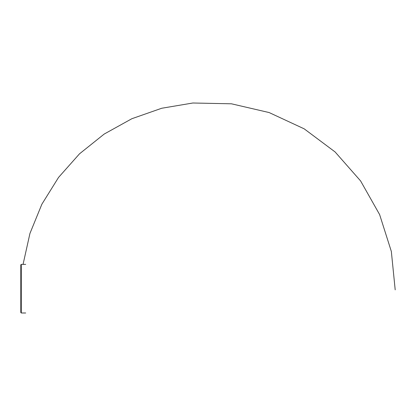 <?xml version="1.0" encoding="UTF-8"?>
<svg xmlns="http://www.w3.org/2000/svg" width="416" height="416" viewBox="0 0 416 416"><rect width="100%" height="100%" fill="white"/><g stroke="black" fill="none" stroke-linecap="round" stroke-linejoin="round"><path stroke-width="0.62" d="M25.698 264.378L21.284 264.378L21.284 312.993L25.698 312.993M21.284 312.993L20.8 312.51L20.8 264.862L21.284 264.378M23.062 264.378L29.931 233.485L41.876 204.209L58.562 177.403L79.529 153.8L104.198 134.056L131.867 118.716L161.73 108.248L192.858 103.007L231.452 103.802L269.131 112.554L304.179 128.835L335.098 151.949L360.599 180.934L379.621 214.578L391.336 251.436L395.2 289.848"/></g></svg>
